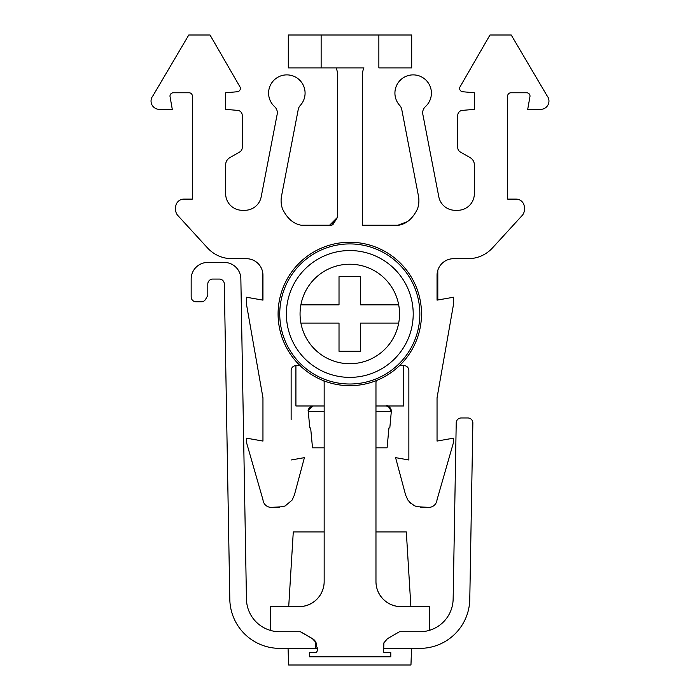<?xml version="1.0" encoding="UTF-8"?>
<svg xmlns="http://www.w3.org/2000/svg" width="700" height="700" viewBox="0 0 700 700"><rect width="100%" height="100%" fill="white"/><g stroke="black" fill="none" stroke-linecap="round" stroke-linejoin="round"><path stroke-width="1.05" d="M375.97 447.834L387.091 447.834L388.938 427.936L387.091 447.834L388.938 427.936L387.091 447.834L388.938 427.936L387.091 447.834L388.938 427.936L387.091 447.834L388.938 427.936L387.091 447.834L388.938 427.936L387.091 447.834L388.938 427.936L387.091 447.834L388.938 427.936L387.091 447.834L388.938 427.936L387.091 447.834L388.938 427.936L389.812 427.936L391.317 411.399C388.649 406.385 386.995 404.574 386.356 405.983L389.252 406.91L387.249 406.061M403.681 365.601L403.681 405.983L375.97 405.983M324.161 405.983L295.916 405.983L295.916 365.601A4.935 4.935 0 0 0 291.139 370.536L291.139 419.51M324.161 447.834L312.506 447.834L310.651 427.936L312.506 447.834L310.651 427.936L312.506 447.834L310.651 427.936L312.506 447.834L310.651 427.936L312.506 447.834L310.651 427.936L312.506 447.834L310.651 427.936L312.506 447.834L310.651 427.936L312.506 447.834L310.651 427.936L312.506 447.834L310.651 427.936L312.506 447.834L310.651 427.936L312.506 447.834L310.651 427.936L312.506 447.834L310.651 427.936L309.785 427.936L308.28 411.399L324.161 411.399M420.473 507.343L428.75 507.386L416.955 506.704L414.295 505.671L409.238 501.804M279.527 507.343L271.25 507.386A8.286 8.286 0 0 1 262.999 499.887A8.286 8.286 0 0 0 271.25 507.386L283.045 506.704A16.468 16.468 0 0 0 284.113 506.354A16.468 16.468 0 0 1 283.045 506.704L285.285 505.864A16.468 16.468 0 0 1 284.804 506.082M363.939 67.9L288.304 67.9L288.304 35L321.134 35L321.134 67.9L363.939 67.9A16.713 16.713 0 0 0 362.434 74.821L362.434 225.531L394.03 225.531C404.092 225.838 411.906 220.316 417.48 208.95A24.867 24.867 0 0 0 418.521 196.341L401.791 109.638A8.286 8.286 0 0 0 399.735 105.464A18.235 18.235 0 0 1 413.158 74.882A18.235 18.235 0 0 1 425.408 106.636A8.286 8.286 0 0 0 422.809 114.222L438.769 196.586A16.581 16.581 0 0 0 455.096 210.289L457.765 210.289A16.581 16.581 0 0 0 474.346 193.707L474.346 164.85A8.286 8.286 0 0 0 470.199 157.675L460.25 151.935A4.97 4.97 0 0 1 457.765 147.621L457.765 115.351L457.765 147.621M294.368 495.093L292.092 500.097L294.368 495.093L304.404 457.642L294.368 495.093L292.092 500.097L285.285 505.864A16.468 16.468 0 0 1 284.786 506.082M409.614 502.215L411.136 503.633L407.908 500.097L405.632 495.093L407.908 500.097L405.632 495.093L395.596 457.642L408.861 459.988L408.861 419.51M437.045 419.51L437.045 441.07L453.617 438.139L453.617 442.059L437.001 499.887A8.286 8.286 0 0 1 428.75 507.386M453.617 258.694L468.029 258.694L453.617 258.694A16.581 16.581 0 0 0 437.045 275.275L437.045 300.142L453.617 297.22L453.617 303.756L453.617 297.22L453.617 303.756L437.045 397.784L439.512 383.784L437.045 397.784L437.045 441.07M254.179 348.005L260.155 381.902M231.971 258.694L246.382 258.694L231.971 258.694A33.163 33.163 0 0 1 207.506 247.922L177.826 215.486A8.286 8.286 0 0 1 175.648 209.886L175.648 207.393A8.286 8.286 0 0 1 183.942 199.106L192.36 199.106L192.36 96.075A3.316 3.316 0 0 0 189.044 92.767L173.311 92.767A3.316 3.316 0 0 0 170.048 96.652L172.287 109.349L159.338 109.349A8.286 8.286 0 0 1 152.976 95.743A8.286 8.286 0 0 0 159.338 109.349M239.916 86.782L210.018 35L239.916 86.782A3.316 3.316 0 0 1 237.335 91.744L225.654 92.767L225.654 109.349L237.694 110.399A4.97 4.97 0 0 1 242.235 115.351L242.235 147.621A4.97 4.97 0 0 1 239.75 151.935L229.801 157.675A8.286 8.286 0 0 0 225.654 164.85L225.654 193.707A16.581 16.581 0 0 0 242.235 210.289L244.904 210.289A16.581 16.581 0 0 0 261.231 196.586L277.191 114.222A8.286 8.286 0 0 0 274.592 106.636A18.235 18.235 0 0 1 286.842 74.882A18.235 18.235 0 0 1 300.265 105.464A8.286 8.286 0 0 0 298.209 109.638L281.479 196.341A24.867 24.867 0 0 0 282.52 208.95C288.094 220.316 295.908 225.838 305.97 225.531L329.28 225.531L337.566 217.245L337.566 74.821A16.914 16.914 0 0 0 336.079 67.9M398.44 225.138L405.86 222.539M529.952 96.652A3.316 3.316 0 0 0 526.689 92.767A3.316 3.316 0 0 1 529.952 96.652L527.712 109.349L540.663 109.349A8.286 8.286 0 0 0 547.024 95.743L511.219 35L489.983 35L460.084 86.782A3.316 3.316 0 0 0 462.665 91.744L474.346 92.767L474.346 109.349L462.306 110.399A4.97 4.97 0 0 0 457.765 115.351M507.64 199.106L507.64 96.075L507.64 199.106L516.058 199.106L507.64 199.106M468.029 258.694A33.163 33.163 0 0 0 492.494 247.922L522.174 215.486A8.286 8.286 0 0 0 524.352 209.886L524.352 207.393A8.286 8.286 0 0 0 516.058 199.106M449.05 329.683L440.86 376.11M383.723 648.366L383.915 642.801L387.476 638.663L399.49 631.733L419.877 631.733A33.268 33.268 0 0 0 453.145 599.043L456.216 422.879A4.987 4.987 0 0 1 461.213 417.97L467.863 417.97A4.987 4.987 0 0 1 472.859 423.054L469.779 599.331A49.901 49.901 0 0 1 419.877 648.366L383.373 648.366M287.175 631.733L279.703 631.733A33.268 33.268 0 0 1 246.444 599.043L240.852 278.775A16.634 16.634 0 0 0 224.219 262.43L207.804 262.43A16.634 16.634 0 0 0 191.161 279.064L191.161 296.844A4.987 4.987 0 0 0 196.157 301.831L201.259 301.831A4.987 4.987 0 0 0 205.581 299.338L207.804 295.496L207.804 284.051A4.987 4.987 0 0 1 212.791 279.064L219.31 279.064A4.987 4.987 0 0 1 224.306 283.964L229.81 599.331A49.901 49.901 0 0 0 279.703 648.366L317.441 648.366M411.539 648.366L410.961 665L288.636 665L288.059 648.366M419.877 631.733L412.414 631.733M279.703 631.733L300.51 631.733L312.524 638.663A8.286 8.286 0 0 1 316.662 645.558L316.706 646.844A4.086 4.086 0 0 1 315.884 652.645L309.33 652.654L309.33 656.801L390.801 656.801L390.801 652.654L384.256 652.645A4.086 4.086 0 0 1 383.259 651.613L383.477 645.558A8.286 8.286 0 0 1 383.898 643.212M387.765 665L360.421 665M386.592 531.921L388.92 531.921M288.715 606.594L293.283 531.921L324.161 531.921M375.97 531.921L406.315 531.921L410.882 606.594M315.63 642.075L312.384 638.663L300.379 631.733L312.384 638.663A8.286 8.286 -90 0 1 316.05 643.038L315.63 642.075L315.849 648.366M408.861 459.988L408.861 370.536A4.935 4.935 0 0 0 403.926 365.601L399.551 365.601A71.706 71.706 0 0 0 349.799 242.252A71.706 71.706 0 0 1 421.505 313.959A71.706 71.706 0 0 1 323.977 380.861A16.581 16.581 0 0 1 324.161 383.303L324.161 581.595A25.069 25.069 0 0 1 299.092 606.594L270.681 606.594L270.681 630.481M429.45 630.324L429.45 606.664L401.039 606.664A25.069 25.069 0 0 1 375.97 581.595L375.97 383.303A16.581 16.581 0 0 1 376.189 380.634A71.706 71.706 0 0 1 278.092 313.959A71.706 71.706 0 0 1 349.799 242.252A71.706 71.706 0 0 0 300.046 365.601L296.074 365.601A4.935 4.935 0 0 0 291.139 370.536M270.681 606.664L299.092 606.664A25.069 25.069 0 0 0 324.161 581.595M349.799 377.379A63.42 63.42 0 0 0 413.21 313.959A63.42 63.42 0 0 0 349.799 250.547A63.42 63.42 0 0 0 286.379 313.959A63.42 63.42 0 0 0 349.799 377.379M302.269 323.085L300.904 323.085A49.735 49.735 0 0 1 349.799 264.224A49.735 49.735 0 0 1 398.694 323.085L360.57 323.085L360.57 351.269L359.214 351.269M360.57 304.841L398.694 304.841L360.57 304.841L360.57 276.658L359.214 276.658M360.57 276.658L339.019 276.658L339.019 304.841L300.904 304.841L339.019 304.841L339.019 276.658L340.384 276.658M340.384 351.269L339.019 351.269L339.019 323.085L337.662 323.085M360.57 351.269L339.019 351.269L339.019 323.085L300.904 323.085A49.735 49.735 0 0 0 398.694 323.085L360.57 323.085M375.97 581.595A25.069 25.069 0 0 0 401.039 606.594L429.45 606.664M277.191 114.222A8.286 8.286 0 0 0 274.592 106.636M239.75 151.935L229.801 157.675A8.286 8.286 0 0 0 225.654 164.85L225.654 193.707A16.581 16.581 0 0 0 242.235 210.289M225.654 92.767L225.654 109.349L237.694 110.399M210.018 35L188.781 35L152.976 95.743M173.311 92.767A3.316 3.316 0 0 0 170.048 96.652M183.942 199.106L192.36 199.106L192.36 96.075M175.648 209.886L175.648 207.393M262.999 499.887L246.382 442.059L246.382 438.139L262.955 441.07L262.955 397.784L246.382 303.756L246.382 297.22L262.955 300.142L262.955 275.275A16.581 16.581 0 0 0 246.382 258.694M292.092 500.097L285.285 505.864L292.092 500.097M304.404 457.642L291.139 459.988M405.632 495.093L395.596 457.642M492.494 247.922L522.174 215.486M524.352 209.886L524.352 207.393M526.689 92.767L510.956 92.767A3.316 3.316 0 0 0 507.64 96.075M540.663 109.349A8.286 8.286 0 0 0 547.024 95.743M489.983 35L460.084 86.782M462.306 110.399L474.346 109.349L474.346 92.767M474.346 164.85A8.286 8.286 0 0 0 470.199 157.675M457.765 210.289A16.581 16.581 0 0 0 474.346 193.707M438.769 196.586A16.581 16.581 0 0 0 455.096 210.289M425.408 106.636A8.286 8.286 0 0 0 422.809 114.222M401.791 109.638A8.286 8.286 0 0 0 399.735 105.464M321.134 67.9L288.304 67.9M378.866 35L411.696 35L411.696 67.9L378.866 67.9L378.866 35L321.134 35M246.382 299.924L246.382 297.22L251.764 298.165M246.496 304.43L246.382 303.756M302.129 225.234L331.555 225.207M332.85 224.718L337.566 217.245L331.581 225.207L332.841 224.726M442.715 299.136L437.806 300.002L442.715 299.136M437.806 270.296L437.806 300.002M362.434 225.234L397.871 225.234L407.505 221.567M262.325 270.743L262.325 300.029M375.97 411.399L391.317 411.399L390.023 407.584M349.799 384.011A70.053 70.053 0 0 0 419.842 313.959A70.053 70.053 0 0 0 349.799 243.915A70.053 70.053 0 0 0 279.746 313.959A70.053 70.053 0 0 0 349.799 384.011M388.483 406.455L391.326 410.734M387.301 406.07L388.43 406.429M391.239 410.007L390.661 408.459M308.455 409.588L308.28 411.399C309.12 408.065 310.774 406.262 313.233 405.983L312.69 406.009M309.846 407.312L311.168 406.429M309.444 407.733L308.822 408.651M309.733 407.418L308.368 409.92L313.233 405.983C309.164 408.424 307.51 410.235 308.28 411.399L308.271 411.267M308.28 411.399C307.51 410.235 309.164 408.424 313.233 405.983"/></g></svg>

